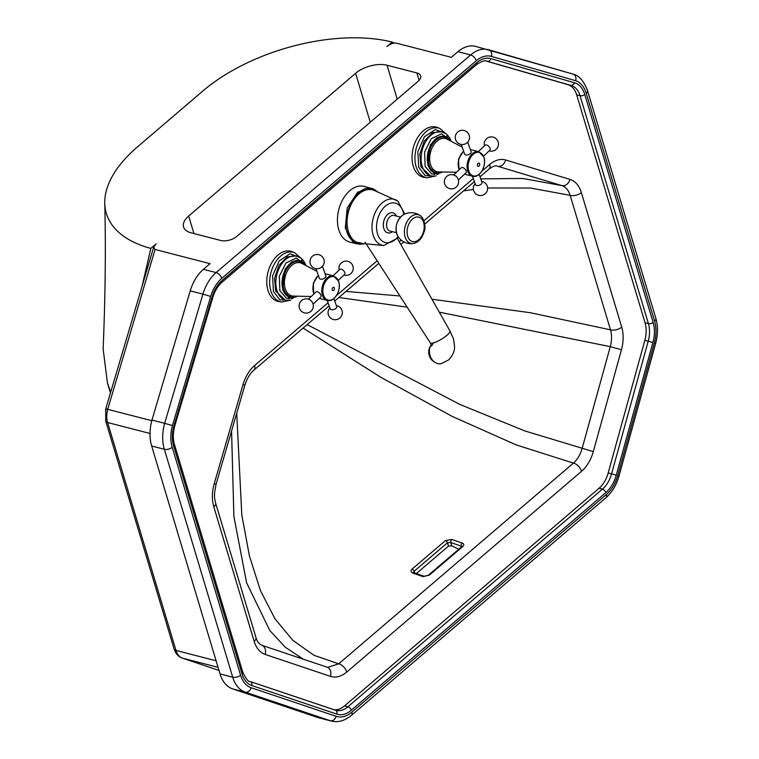 <?xml version="1.0" encoding="UTF-8"?>
<svg xmlns="http://www.w3.org/2000/svg" width="759" height="759" viewBox="0 0 759 759"><rect width="100%" height="100%" fill="white"/><g stroke="black" fill="none" stroke-linecap="round" stroke-linejoin="round"><path stroke-width="1.14" d="M151.667 446.017L164.342 449.29L232.719 677.189A35.645 23.197 104.5 0 0 245.29 692.142L330.336 720.737A35.645 23.197 104.5 0 0 331.379 721.05L318.695 717.777A35.645 23.197 104.5 0 1 317.651 717.473L232.605 688.878A35.645 23.197 104.5 0 1 220.034 673.916L151.667 446.017A35.645 23.197 104.5 0 1 151.961 420.059L190.243 290.858A35.645 23.197 104.5 0 1 203.421 269.303L210.025 263.658L155.073 249.483L153.688 247.092L156.079 243.914L150.842 248.392A139.267 71.982 163.3 0 1 104.761 203.118A139.267 71.982 163.3 0 1 137.351 147.009L202.729 91.108A139.267 71.982 163.3 0 1 392.147 42.058L386.91 46.536C390.335 43.889 393.494 42.76 396.369 43.149L451.33 57.323L457.933 51.678L470.618 54.942A5.749 3.197 49.5 0 1 476.254 60.748A29.895 19.459 -75.5 0 1 491.424 56.413L575.73 80.729C576.423 77.304 575.531 75.103 573.054 74.107L488.881 49.828M476.016 46.498A35.645 23.197 104.5 0 0 475.608 46.384A35.645 23.197 104.5 0 0 457.933 51.678M422.991 576.612A2.296 1.433 -72.6 0 1 424.148 576.28L413.854 572.656A2.296 1.328 111.3 0 0 412.687 572.988L422.991 576.612L429.29 575.151A2.296 1.281 -130.5 0 0 428.304 575.275L424.148 576.28M413.589 572.523L414.072 571.328A2.296 1.281 -130.5 0 0 412.09 569.098C410.534 570.711 410.733 572.011 412.687 572.988M414.547 572.931L414.072 571.328L447.478 542.761L450.789 542.505A2.296 1.328 -68.8 0 1 451.909 539.45L445.505 540.531L412.09 569.098M429.29 575.151L462.696 546.584C464.261 545.019 464.1 543.852 462.212 543.074A2.296 1.433 107.4 0 0 461.235 546.176L461.851 546.575M416.33 573.595L448.484 546.101L451.776 545.797A231.467 128.745 -130.5 0 0 458.797 549.193M489.005 169.086A8.045 4.478 -130.6 0 0 489.024 169.067C492.733 166.316 495.513 165.348 497.363 166.164L561.793 185.576C565.74 186.885 568.529 190.139 570.151 195.338L610.511 329.842C611.953 335.004 611.877 340.611 610.274 346.645L582.115 448.512C580.322 454.707 577.428 459.565 573.434 463.104L338.694 663.84L327.689 667.37M397.223 99.182L387.043 65.246A22.998 11.888 -16.7 0 0 355.601 73.3L188.678 216.04A22.998 11.888 -16.7 0 0 183.564 227.007A22.998 11.888 -16.7 0 0 191.059 232.823L220.926 240.518A11.499 5.939 -16.7 0 0 236.647 236.495L418.095 81.336A11.499 5.939 -16.7 0 0 420.657 75.853A11.499 5.939 -16.7 0 0 416.9 72.949L419.12 80.34M387.043 65.246L416.9 72.949M334.093 709.75A24.146 15.711 104.5 0 0 344.529 705.898L599.069 488.246A24.146 15.711 104.5 0 0 608.177 472.99L644.846 340.326A24.146 15.711 104.5 0 0 645.046 322.736L576.669 94.837A24.146 15.711 104.5 0 0 568.244 84.742L486.083 61.033M151.961 420.059L164.646 423.332A35.645 23.197 104.5 0 0 164.342 449.29A5.749 2.97 163.3 0 0 172.208 447.279A29.895 19.459 -75.5 0 1 172.435 425.581L164.646 423.332L202.928 294.131L210.698 296.456A29.895 19.459 -75.5 0 1 221.742 278.382L476.254 60.748M575.73 80.729A29.895 19.459 -75.5 0 1 586.223 93.262A5.749 2.97 163.3 0 0 587.504 90.52C583.766 80.919 579.032 75.464 573.282 74.173L573.054 74.107M575.104 82.949L490.826 58.633A27.599 17.96 104.5 0 0 476.823 62.636L222.311 280.261A27.599 17.96 104.5 0 0 212.112 296.949L173.858 426.036A27.599 17.96 104.5 0 0 173.659 446.036L242.026 673.935A27.599 17.96 104.5 0 0 251.76 685.51L336.806 714.105A27.599 17.96 104.5 0 0 351.294 710.253L605.834 492.6A27.599 17.96 104.5 0 0 616.251 475.162L652.911 342.499A27.599 17.96 104.5 0 0 653.138 322.404L584.772 94.505A27.599 17.96 104.5 0 0 575.104 82.949L571.631 85.615L568.244 84.742M151.791 420.695L107.702 409.329L155.073 249.483M153.688 247.092L105.738 408.892L105.729 421.074L174.105 648.973C175.614 653.66 178.327 656.696 182.236 658.081L218.99 670.434L182.464 658.148A18.396 11.973 -75.5 0 1 175.974 650.425L107.607 422.526A18.396 11.973 -75.5 0 1 107.702 409.329C105.349 408.731 105.131 408.74 107.047 409.357M110.691 392.194L107.38 382.688L103.129 348.893C105.33 296.598 105.88 248.003 104.761 203.118M150.842 248.392L142.113 286.143M392.147 42.058L394.386 43.073M363.552 243.658L353.893 241.552C333.305 228.857 356.948 175.111 376.217 191.04L376.976 191.629M397.612 238.848L449.945 330.896A11.499 2.704 148.7 0 1 447.668 334.624A11.499 2.704 148.7 0 1 433.38 342.945A11.499 2.704 148.7 0 1 430.287 342.84L365.088 242.197M431.235 344.738A11.499 9.099 -103.1 0 0 431.055 357.954A11.499 9.099 -103.1 0 0 441.235 363.656L448.55 359.975C455.191 353.22 454.508 347.119 454.575 346.521L453.474 338.77L449.935 330.886A11.499 2.704 148.7 0 1 446.956 335.26A11.499 2.704 148.7 0 1 436.871 341.635A11.499 2.704 148.7 0 1 430.277 342.831L431.586 346.038L433.522 342.565M434.129 361.768A9.772 7.732 -103.1 0 1 430.486 346.085M435.932 173.318A25.872 16.84 -75.5 0 1 434.157 174.684M424.347 177.397A25.872 16.84 -75.5 0 1 413.598 167.198A25.872 16.84 -75.5 0 1 417.336 138.015A25.872 16.84 -75.5 0 1 437.231 127.427L439.822 128.423A25.559 16.632 104.5 0 0 420.163 138.878A25.559 16.632 104.5 0 0 416.473 167.711A25.559 16.632 104.5 0 0 427.099 177.777L424.347 177.397M445.457 133.432L435.334 129.523L424.414 136.743L417.848 151.677L418.702 167.274L425.097 175.576L434.442 176.116M435.154 173.128L427.934 165.775L430.334 144.969L436.88 137.749L444.632 136.392M449.869 139.855L441.482 133.831L431.226 138.764L424.594 151.999L425.125 166.43L431.852 174.143L441.415 172.635M467.715 142.123L471.13 151.753A3.453 1.888 160.5 0 1 470.409 153.555A3.453 1.888 160.5 0 1 467.051 155.007A3.453 1.888 160.5 0 1 464.622 154.058L461.216 144.428M483.53 156.193L489.878 150.187A3.453 1.822 -133.4 0 0 490.039 148.337A3.453 1.822 -133.4 0 0 487.695 145.491A3.453 1.822 -133.4 0 0 485.134 145.178L478.331 151.61M470.352 149.551L478.777 151.724A12.647 8.235 104.5 0 0 469.404 157.483A12.647 8.235 104.5 0 0 467.8 171.354A12.647 8.235 104.5 0 0 472.459 176.221L475.457 184.617A3.453 1.888 -19.5 0 0 477.876 185.566A3.453 1.888 -19.5 0 0 481.244 184.114A3.453 1.888 -19.5 0 0 481.965 182.312L479.128 174.323M453.645 174.95L461.235 167.767A3.453 1.822 46.6 0 1 463.806 168.081A3.453 1.822 46.6 0 1 466.149 170.927A3.453 1.822 46.6 0 1 465.979 172.786L458.389 179.968M290.659 297.528A25.872 16.84 -75.5 0 1 288.885 298.894M279.075 301.608A25.872 16.84 -75.5 0 1 268.325 291.418A25.872 16.84 -75.5 0 1 272.064 262.225A25.872 16.84 -75.5 0 1 291.968 251.646L294.558 252.643A25.559 16.632 104.5 0 0 274.9 263.098A25.559 16.632 104.5 0 0 271.21 291.921A25.559 16.632 104.5 0 0 281.826 301.997L279.075 301.608M300.184 257.652L290.061 253.743L279.151 260.954L272.585 275.897L273.439 291.494L279.834 299.796L289.179 300.336M289.881 297.348L282.671 289.995L285.061 269.189L291.617 261.959L299.359 260.603M304.596 264.066L296.219 258.051L285.963 262.975L279.331 276.219L279.862 290.65L286.579 298.363L296.143 296.854M322.442 266.343L325.858 275.972A3.453 1.888 160.5 0 1 325.146 277.775A3.453 1.888 160.5 0 1 321.778 279.217A3.453 1.888 160.5 0 1 319.359 278.278L315.943 268.648M338.258 280.403L344.605 274.407A3.453 1.822 -133.4 0 0 344.766 272.547A3.453 1.822 -133.4 0 0 342.432 269.701A3.453 1.822 -133.4 0 0 339.861 269.388L333.059 275.83M327.214 300.45L330.193 308.828A3.453 1.888 -19.5 0 0 332.613 309.776A3.453 1.888 -19.5 0 0 335.981 308.334A3.453 1.888 -19.5 0 0 336.692 306.522L333.865 298.543M308.372 299.169L315.972 291.987A3.453 1.822 46.6 0 1 318.533 292.3A3.453 1.822 46.6 0 1 320.877 295.147A3.453 1.822 46.6 0 1 320.706 296.997L313.116 304.179M448.484 546.101L447.478 542.761A2.296 1.281 -130.5 0 0 445.505 540.531M462.696 546.584A2.296 1.281 -130.5 0 0 461.719 546.708L428.304 575.275M451.776 545.797L450.789 542.505L461.235 546.176L461.453 546.926M462.212 543.074L451.909 539.45M328.04 302.765L254.626 365.487C249.332 370.136 245.47 376.492 243.041 384.557L214.247 483.559C211.913 491.936 211.761 499.707 213.82 506.851L254.17 641.364C256.324 648.214 259.976 652.569 265.157 654.429L330.459 676.373C335.867 678.043 341.322 676.592 346.806 672.019L581.546 471.292A8.045 4.478 49.5 0 0 573.434 463.104L516.082 444.859L451.909 416.274L380.914 377.346L303.116 328.068M346.806 672.019A8.045 4.478 -130.6 0 0 338.694 663.84L314.046 655.321L292.794 640.292L274.938 618.746L260.498 590.682L249.445 556.1L241.808 515L236.723 413.257M193.943 233.563L188.678 216.04M355.601 73.3L370.278 122.218M480.001 176.79L489.024 169.067A8.045 4.478 -130.6 0 0 489.707 164.485L481.747 171.287M473.303 178.526L423.92 220.774M401.283 240.138L399.3 241.827M377.138 260.783L336.427 295.593M254.626 365.487A8.045 4.478 49.5 0 1 253.942 370.088A8.045 4.478 49.5 0 1 253.914 370.107L329.131 305.839M243.041 384.557L244.853 385.278L216.059 484.289L214.569 492.819C214.74 496.31 213.81 494.726 215.603 503.008L255.963 637.532C257.624 642.294 258.354 643.224 261.798 645.273L327.746 667.389M497.278 166.136L497.477 166.193A8.045 6.11 -73.2 0 0 505.665 159.997C500.38 158.527 495.058 160.026 489.707 164.485M214.247 483.559L216.059 484.289M480.741 178.868L522.695 178.46L561.793 185.576A8.045 6.11 -73.2 0 0 569.981 179.38L505.665 159.997M213.82 506.851A8.045 4.165 -16.7 0 0 215.603 503.008M487.572 187.985L530.522 188.042L570.151 195.338A8.045 4.156 -16.7 0 0 581.356 192.577C579.155 185.557 575.369 181.154 569.981 179.38M254.17 641.364A8.045 4.156 -16.7 0 0 255.963 637.532M431.918 299.217L530.418 312.736L610.511 329.842A8.045 4.165 -16.7 0 0 621.716 327.082L581.356 192.577M265.157 654.429A8.045 6.11 -71.4 0 0 261.798 645.273M439.271 312.148L610.274 346.645L621.46 349.757C623.623 341.607 623.718 334.055 621.716 327.082M330.459 676.373A8.045 6.11 -71.4 0 0 327.101 667.218M307.158 324.615L459.821 404.405L524.763 430.913L593.301 451.614L621.46 349.757M581.546 471.292C586.973 466.529 590.891 459.973 593.301 451.614M407.185 307.158L338.884 297.5M399.936 295.963L345.981 291.428M473.407 189.456L463.54 190.879M303.41 659.248L285.299 647.228L269.796 630.492L246.618 582.855L233.876 516.348L231.571 430.96M220.034 673.916L232.719 677.189A5.749 2.97 163.3 0 0 240.575 675.178L172.208 447.279M232.605 688.878L245.29 692.142A5.749 4.364 108.6 0 0 251.125 687.72A29.895 19.459 -75.5 0 1 240.575 675.178M317.651 717.473L330.336 720.737A5.749 4.364 108.6 0 0 336.161 716.316L251.125 687.72M491.424 56.413A5.749 4.364 106.1 0 0 488.796 49.8A5.749 4.364 106.1 0 0 488.701 49.771A35.645 23.197 104.5 0 0 488.284 49.658A35.645 23.197 104.5 0 0 470.618 54.942L216.106 272.576A35.645 23.197 104.5 0 0 202.928 294.131L190.243 290.858M203.421 269.303L216.106 272.576A5.749 3.197 49.5 0 1 221.742 278.382M172.435 425.581L210.698 296.456M586.223 93.262L654.59 321.161A29.895 19.459 -75.5 0 1 654.343 342.926L617.684 475.599A29.895 19.459 -75.5 0 1 606.403 494.489L351.863 712.141A5.749 3.197 49.5 0 1 351.37 715.414C344.738 720.841 338.078 722.71 331.379 721.05M351.863 712.141A29.895 19.459 -75.5 0 1 336.161 716.316M606.403 494.489A5.749 3.197 49.5 0 1 605.91 497.771L351.37 715.414M617.684 475.599L618.993 476.035C616.441 485.067 612.077 492.316 605.91 497.771M654.343 342.926L655.662 343.372L618.993 476.035M654.59 321.161A5.749 2.97 -16.7 0 0 655.871 318.419C658.1 326.256 658.034 334.567 655.662 343.372M222.311 280.261A3.453 1.916 -130.5 0 1 222.017 282.234L476.529 64.61C481.699 61.137 485.229 60.018 487.107 61.232A24.146 15.711 -75.5 0 1 487.392 61.308L571.631 85.615A24.146 15.711 -75.5 0 1 580.056 95.71L576.669 94.837M490.826 58.633A3.453 2.619 -73.9 0 1 487.392 61.308L486.851 61.166M584.772 94.505A3.453 1.784 163.3 0 1 580.056 95.71L648.423 323.609L645.046 322.736M653.138 322.404A3.453 1.784 163.3 0 1 648.423 323.609A24.146 15.711 -75.5 0 1 648.224 341.199L644.846 340.326M652.911 342.499L648.224 341.199L611.564 473.863L608.177 472.99M616.251 475.162L611.564 473.863A24.146 15.711 -75.5 0 1 602.447 489.119L599.069 488.246M605.834 492.6A3.453 1.916 -130.5 0 0 602.447 489.119L347.916 706.771L344.529 705.898M351.294 710.253A3.453 1.916 -130.5 0 0 347.916 706.771A24.146 15.711 -75.5 0 1 335.943 710.348A24.146 15.711 -75.5 0 1 335.459 710.215M336.806 714.105A3.453 2.619 -71.4 0 0 335.374 710.177A3.453 2.619 -71.4 0 0 335.231 710.139L250.461 681.639M476.529 64.61A3.453 1.916 -130.5 0 0 476.823 62.636M222.017 282.234C217.937 285.792 214.892 290.811 212.881 297.281L212.112 296.949M242.026 673.935A3.453 1.784 163.3 0 0 242.795 672.284L174.428 444.385A3.453 1.784 163.3 0 1 173.659 446.036M250.185 681.544A3.453 2.619 108.6 0 1 250.328 681.582A3.453 2.619 108.6 0 1 251.76 685.51M218.061 667.332L182.464 658.148A5.749 4.364 108.6 0 1 182.236 658.081M216.097 660.776L175.974 650.425A5.749 2.97 163.3 0 1 174.105 648.973M150.016 433.465L107.607 422.526A5.749 2.97 163.3 0 1 105.729 421.074M397.526 200.917A23.738 15.446 104.5 0 0 395.572 199.797A23.738 15.446 104.5 0 0 374.424 214.399A23.738 15.446 104.5 0 0 378.675 243.573A23.738 15.446 104.5 0 0 383.779 245.508L360.705 243.392A27.476 17.884 -75.5 0 1 354.795 241.153A1.148 0.844 -54.2 0 0 353.893 241.552M354.795 241.153A27.476 17.884 -75.5 0 1 349.871 207.387A27.476 17.884 -75.5 0 1 374.358 190.481L397.877 201.116L404.756 214.066M398.096 236.561A20.313 13.216 -75.5 0 1 382.261 241.068A20.313 13.216 -75.5 0 1 379.168 214.778A20.313 13.216 -75.5 0 1 398.399 204.569A20.313 13.216 -75.5 0 1 403.779 214.55M375.714 190.272L371.474 188.27L357.679 192.15L347.205 208.032L345.288 227.966L352.878 241.941L359.462 244.322L364.491 243.743M357.109 243.943L349.757 242.045A28.747 18.709 -75.5 0 1 345.516 240.034A28.747 18.709 -75.5 0 1 339.842 206.116A28.747 18.709 -75.5 0 1 364.111 186.363L373.219 188.849L377.84 192.008M396.407 232.7L390.012 231.049A8.045 5.237 -75.5 0 1 388.826 230.489A8.045 5.237 -75.5 0 1 387.232 220.992A8.045 5.237 -75.5 0 1 394.035 215.461L400.429 217.112M396.435 216.078A10.351 6.736 104.5 0 0 394.443 213.516A10.351 6.736 104.5 0 0 384.642 218.725A10.351 6.736 104.5 0 0 386.217 232.121A10.351 6.736 104.5 0 0 392.422 231.675M420.334 215.717A14.819 9.649 -75.5 0 1 420.458 215.812C423.228 216.837 426.511 227.064 424.129 231.58C422.213 238.288 418.598 242.273 413.313 243.525A14.819 9.649 -75.5 0 1 408.56 242.358A14.819 9.649 -75.5 0 1 406.312 223.174A14.819 9.649 -75.5 0 1 420.334 215.717M420.657 218.004A12.618 8.216 -75.5 0 1 422.583 234.341A12.618 8.216 -75.5 0 1 410.638 240.688A12.618 8.216 -75.5 0 1 408.712 224.351A12.618 8.216 -75.5 0 1 420.657 218.004M397.327 235.224A12.742 8.292 -75.5 0 1 397.659 221.476A12.742 8.292 -75.5 0 1 402.46 215.357C396.378 220.85 394.671 227.472 397.327 235.224A15.493 15.493 0 0 0 413.313 243.525M420.932 166.847L419.822 154.096L424.234 141.089L432.573 132.597L441.814 131.724L443.199 132.256A22.675 14.763 104.5 0 0 425.752 141.535A22.675 14.763 104.5 0 0 422.478 167.122A22.675 14.763 104.5 0 0 431.899 176.06L430.429 175.851L420.932 166.847M439.347 173.28L437.563 174.39M450.561 141.003A18.975 12.353 104.5 0 0 444.878 136.449A18.975 12.353 104.5 0 0 430.827 145.083A18.975 12.353 104.5 0 0 428.418 165.898A18.975 12.353 104.5 0 0 435.4 173.194L442.744 171.97M442.174 171.961A18.396 11.973 -75.5 0 1 429.196 165.671A18.396 11.973 -75.5 0 1 433.977 141.924A18.396 11.973 -75.5 0 1 450.21 140.813M449.878 140.643A18.216 11.85 104.5 0 0 433.892 142.237A18.216 11.85 104.5 0 0 429.309 165.566A18.216 11.85 104.5 0 0 441.804 171.951M456.482 172.265L438.664 171.885A17.078 11.119 -75.5 0 1 430.714 165.083A17.078 11.119 -75.5 0 1 433.503 145.282A17.078 11.119 -75.5 0 1 447.098 139.182L462.155 147.075M459.195 169.693A12.647 8.235 -75.5 0 1 458.958 169.077A12.647 8.235 -75.5 0 1 463.654 151.326M483.806 157.085A12.116 7.884 -75.5 0 1 479.716 173.726A12.116 7.884 -75.5 0 1 468.844 171.23A12.116 7.884 -75.5 0 1 472.933 154.589A12.116 7.884 -75.5 0 1 483.806 157.085M477.525 165.718A1.689 1.101 104.5 0 0 479.033 166.069A1.689 1.101 104.5 0 0 479.603 163.754A1.689 1.101 104.5 0 0 478.094 163.403A1.689 1.101 104.5 0 0 477.525 165.718M275.669 291.067L274.549 278.306L278.961 265.299L287.31 256.817L296.541 255.944L297.926 256.476A22.675 14.763 104.5 0 0 280.488 265.745A22.675 14.763 104.5 0 0 277.206 291.333A22.675 14.763 104.5 0 0 286.636 300.27L285.166 300.071L275.669 291.067M294.075 297.5L292.3 298.6M305.298 265.214A18.975 12.353 104.5 0 0 299.606 260.669A18.975 12.353 104.5 0 0 285.555 269.303A18.975 12.353 104.5 0 0 283.154 290.118A18.975 12.353 104.5 0 0 290.128 297.414L297.481 296.19M296.902 296.171A18.396 11.973 -75.5 0 1 283.932 289.891A18.396 11.973 -75.5 0 1 288.705 266.143A18.396 11.973 -75.5 0 1 304.938 265.024M304.615 264.853A18.216 11.85 104.5 0 0 288.629 266.447A18.216 11.85 104.5 0 0 284.046 289.777A18.216 11.85 104.5 0 0 296.541 296.171M311.209 296.484L293.401 296.095A17.078 11.119 -75.5 0 1 285.441 289.302A17.078 11.119 -75.5 0 1 288.23 269.502A17.078 11.119 -75.5 0 1 301.835 263.401L316.882 271.295M313.932 293.913A12.647 8.235 -75.5 0 1 313.685 293.297A12.647 8.235 -75.5 0 1 318.391 275.536M322.537 295.574A12.647 8.235 104.5 0 0 327.186 300.441C334.567 302.727 341.854 289.35 338.523 281.096L333.505 275.944A12.647 8.235 104.5 0 0 324.14 281.693A12.647 8.235 104.5 0 0 322.537 295.574M338.542 281.304A12.116 7.884 -75.5 0 1 334.453 297.936A12.116 7.884 -75.5 0 1 323.581 295.45A12.116 7.884 -75.5 0 1 327.67 278.809A12.116 7.884 -75.5 0 1 338.542 281.304M332.252 289.938A1.689 1.101 104.5 0 0 333.77 290.28A1.689 1.101 104.5 0 0 334.339 287.965A1.689 1.101 104.5 0 0 332.822 287.614A1.689 1.101 104.5 0 0 332.252 289.938M474.384 181.591L424.689 224.123M403.911 241.893L400.837 244.521M378.807 263.364L334.747 301.029M253.942 370.079C250.204 373.153 247.178 378.219 244.853 385.278M475.608 46.384L573.149 74.135M587.504 90.52L655.871 318.419M174.428 444.385C172.853 438.949 172.929 432.924 174.646 426.321M242.795 672.284C246.03 679.049 248.535 682.142 250.328 681.582L335.943 710.348M174.636 426.33L212.881 297.281M107.38 382.688L110.463 392.972M383.779 245.508L398.722 237.453M420.458 215.812A15.493 15.493 0 0 0 402.46 215.357M427.099 177.777L436.074 175.86M446.709 135.889L447.801 137.844M438.636 173.394L436.738 174.57M444.385 136.326L450.713 141.079M463.569 151.079L458.512 159.143L459.024 169.864M464.508 174.172L472.459 176.221C479.83 178.507 487.126 165.13 483.796 156.876L478.777 151.724M434.907 173.071L435.4 173.194M451.083 141.174C449.518 136.762 446.89 133.793 443.199 132.256M446.757 134.447L439.822 128.423M455.656 139.779A7.125 7.125 0 0 0 464.764 144.115A7.125 7.125 0 0 0 469.1 135.017A7.125 7.125 0 0 0 459.992 130.681A7.125 7.125 0 0 0 455.656 139.779M489.194 150.832A7.125 7.125 0 0 0 496.538 139.144A7.125 7.125 0 0 0 484.451 145.823M475.125 183.659A7.125 7.125 0 0 0 482.838 195.11A7.125 7.125 0 0 0 481.623 181.354M456.377 186.923A7.125 7.125 0 0 0 456.662 176.847A7.125 7.125 0 0 0 446.586 176.562A7.125 7.125 0 0 0 446.301 186.648A7.125 7.125 0 0 0 456.377 186.923M281.826 301.997L290.811 300.08M301.437 260.109L302.537 262.054M293.363 297.613L291.465 298.79M299.122 260.536L305.45 265.289M318.306 275.299L313.249 283.363L313.761 294.075M319.235 298.391L327.186 300.441M325.08 273.771L333.505 275.944M289.644 297.291L290.128 297.414M305.82 265.384C304.245 260.982 301.617 258.013 297.926 256.476M301.494 258.658L294.558 252.643M310.393 263.99A7.125 7.125 0 0 0 319.492 268.335A7.125 7.125 0 0 0 323.827 259.227A7.125 7.125 0 0 0 314.729 254.891A7.125 7.125 0 0 0 310.393 263.99M343.922 275.052A7.125 7.125 0 0 0 351.265 263.354A7.125 7.125 0 0 0 339.178 270.033M329.852 307.879A7.125 7.125 0 0 0 337.575 319.321A7.125 7.125 0 0 0 336.351 305.573M311.114 311.143A7.125 7.125 0 0 0 311.389 301.057A7.125 7.125 0 0 0 301.314 300.782A7.125 7.125 0 0 0 301.029 310.858A7.125 7.125 0 0 0 311.114 311.143"/></g></svg>
